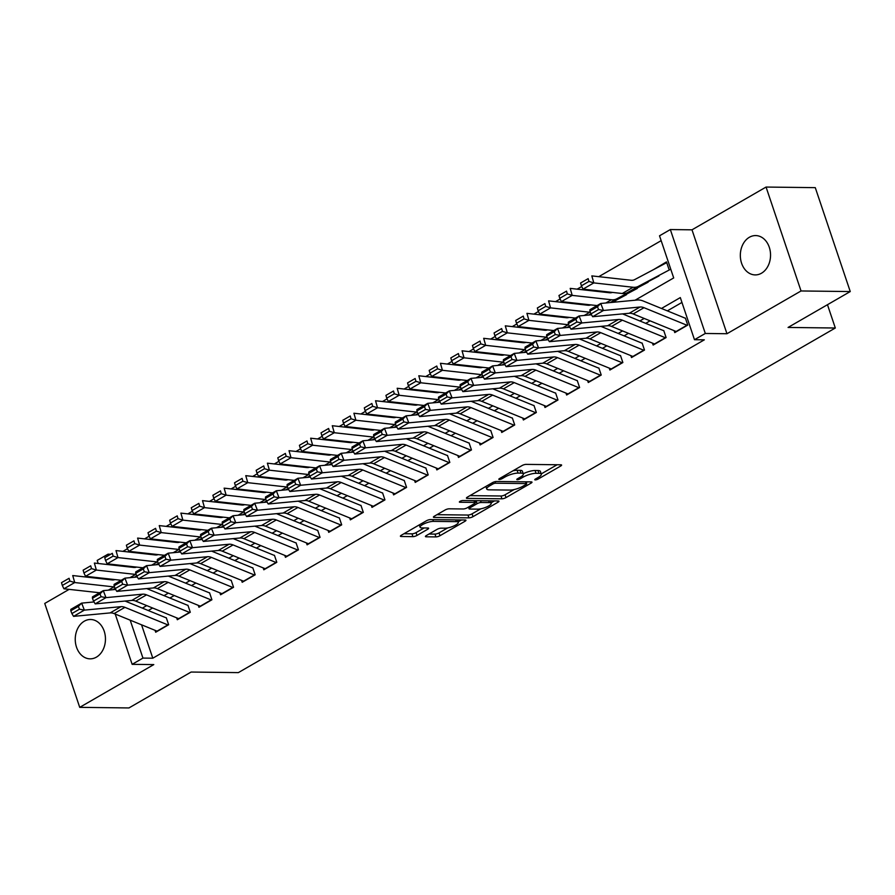 <?xml version="1.0" encoding="UTF-8"?>
<svg xmlns="http://www.w3.org/2000/svg" width="895" height="895" viewBox="0 0 895 895"><rect width="100%" height="100%" fill="white"/><g stroke="black" fill="none" stroke-linecap="round" stroke-linejoin="round"><path stroke-width="1.34" d="M535.277 479.899A2.114 0.559 161.4 0 0 538.119 479.06L560.673 466.038A3.021 0.805 161.4 0 0 561.601 465.053A3.021 0.805 161.4 0 0 560.863 464.796L526.081 464.382A3.021 0.805 161.4 0 0 522.031 465.579L499.466 478.601A2.114 0.559 161.4 0 0 498.817 479.295A2.114 0.559 161.4 0 0 499.332 479.474A2.114 0.559 161.4 0 0 502.173 478.635L505.093 476.945A9.655 2.562 161.4 0 1 518.071 473.097L520.968 473.131A9.655 2.562 161.4 0 1 523.329 473.981A9.655 2.562 161.4 0 1 520.364 477.136L517.444 478.814A2.114 0.559 161.4 0 0 516.795 479.507A2.114 0.559 161.4 0 0 517.31 479.686A2.114 0.559 161.4 0 0 520.14 478.847L523.06 477.158A9.655 2.562 161.4 0 1 536.038 473.31L538.935 473.354A9.655 2.562 161.4 0 1 541.296 474.193A9.655 2.562 161.4 0 1 538.331 477.348L535.411 479.026A2.114 0.559 161.4 0 0 534.762 479.72A2.114 0.559 161.4 0 0 535.277 479.899M96.403 657.143A19.668 15.103 -89.3 0 0 105.162 635.17A19.668 15.103 -89.3 0 0 90.585 619.497A19.668 15.103 -89.3 0 0 84.298 621.197A19.668 15.103 -89.3 0 0 75.538 643.169A19.668 15.103 -89.3 0 0 90.115 658.843A19.668 15.103 -89.3 0 0 96.403 657.143M761.488 273.221A19.668 15.103 -89.3 0 0 770.248 251.249A19.668 15.103 -89.3 0 0 755.671 235.575A19.668 15.103 -89.3 0 0 749.384 237.264A19.668 15.103 -89.3 0 0 740.624 259.237A19.668 15.103 -89.3 0 0 755.201 274.91A19.668 15.103 -89.3 0 0 761.488 273.221M426.356 535.546A3.021 0.805 161.4 0 0 425.427 536.53A3.021 0.805 161.4 0 0 426.165 536.799L435.921 536.91A3.021 0.805 161.4 0 0 439.982 535.713L465.031 521.248A3.021 0.805 161.4 0 0 465.959 520.264A3.021 0.805 161.4 0 0 465.221 520.006L430.439 519.592A3.021 0.805 161.4 0 0 426.389 520.789L401.329 535.255A3.021 0.805 161.4 0 0 400.412 536.239A3.021 0.805 161.4 0 0 401.139 536.497L412.931 536.642A3.021 0.805 161.4 0 0 416.981 535.434L427.709 529.247A3.021 0.805 161.4 0 0 428.638 528.263A3.021 0.805 161.4 0 0 427.899 528.005L422.048 527.927A8.066 2.148 161.4 0 1 420.079 527.222A8.066 2.148 161.4 0 1 424.644 523.553A8.066 2.148 161.4 0 1 433.415 521.371L456.305 521.651A8.066 2.148 161.4 0 1 458.274 522.356A8.066 2.148 161.4 0 1 453.72 526.025A8.066 2.148 161.4 0 1 444.949 528.207L441.134 528.162A3.021 0.805 161.4 0 0 437.073 529.359L426.356 535.546M141.555 624.811L152.799 658.205L142.954 658.093L132.147 664.336L115.22 614.048M850.25 291.557L801.036 290.964L766.064 187.055L815.278 187.648L850.25 291.557L788.07 327.447L835.315 328.006L238.361 672.615L191.116 672.044L128.936 707.945L79.722 707.352L153.795 664.593L132.147 664.336M766.064 187.055L691.992 229.825L726.964 333.734L801.036 290.964M726.964 333.734L705.305 333.466L694.486 339.708L680.312 297.587L661.461 308.473M152.799 658.205L704.331 339.831L694.486 339.708M501.95 498.806A3.021 0.805 161.4 0 0 505.999 497.598L531.059 483.132A3.021 0.805 161.4 0 0 531.988 482.148A3.021 0.805 161.4 0 0 531.25 481.89L496.468 481.476A3.021 0.805 161.4 0 0 492.407 482.673L467.358 497.139A3.021 0.805 161.4 0 0 466.429 498.123A3.021 0.805 161.4 0 0 467.168 498.392L501.95 498.806L501.01 495.998A3.021 0.805 161.4 0 0 505.06 494.79L514.133 489.554M498.045 502.196L472.996 516.661A3.021 0.805 161.4 0 1 468.935 517.858L434.153 517.444A3.021 0.805 161.4 0 1 433.415 517.176A3.021 0.805 161.4 0 1 434.343 516.191L445.072 510.005A3.021 0.805 161.4 0 1 449.122 508.807L463.23 508.975A3.021 0.805 161.4 0 0 467.279 507.767L474.395 503.661A3.021 0.805 161.4 0 0 475.323 502.677A3.021 0.805 161.4 0 0 474.585 502.419L459.907 502.24A2.114 0.559 161.4 0 1 459.381 502.05A2.114 0.559 161.4 0 1 460.578 501.088A2.114 0.559 161.4 0 1 462.872 500.529L498.235 500.943A3.021 0.805 161.4 0 1 498.974 501.211A3.021 0.805 161.4 0 1 498.045 502.196L497.62 500.943M69.139 589.369L44.75 603.443L79.722 707.352M674.125 330.669L674.774 332.582L687.752 325.086L685.38 318.072M652.5 343.154L653.137 345.067L666.115 337.572L663.754 330.557M630.863 355.639L631.512 357.553L644.49 350.057L642.129 343.042M609.238 368.125L609.887 370.038L622.864 362.542L620.503 355.528M587.612 380.61L588.261 382.523L601.227 375.027L598.867 368.013M565.987 393.095L566.625 395.008L579.602 387.513L577.241 380.498M544.35 405.58L544.999 407.493L557.977 399.998L555.616 392.983M522.725 418.066L523.374 419.979L536.351 412.483L533.979 405.469M501.099 430.551L501.737 432.464L514.714 424.968L512.354 417.954M479.463 443.036L480.112 444.949L493.089 437.454L490.728 430.439M457.837 455.521L458.486 457.434L471.464 449.939L469.103 442.924M436.212 468.007L436.849 469.92L449.827 462.424L447.466 455.41M414.586 480.492L415.224 482.405L428.202 474.909L425.841 467.895M392.95 492.977L393.599 494.89L406.576 487.395L404.216 480.38M371.324 505.462L371.973 507.375L384.951 499.891L382.579 492.865M349.699 517.948L350.337 519.861L363.314 512.376L360.953 505.351M328.062 530.433L328.711 532.346L341.689 524.862L339.328 517.836M306.437 542.918L307.086 544.831L320.063 537.347L317.691 530.321M284.811 555.403L285.449 557.317L298.427 549.832L296.066 542.806M263.186 567.889L263.824 569.802L276.801 562.317L274.441 555.292M241.549 580.374L242.198 582.287L255.176 574.803L252.815 567.777M219.924 592.859L220.573 594.772L233.55 587.288L231.178 580.262M198.298 605.344L198.936 607.257L211.914 599.773L209.553 592.747M176.662 617.83L177.311 619.743L190.288 612.258L187.928 605.233M681.945 302.443L667.346 310.867M650.083 320.835L645.72 323.352M628.447 333.332L624.095 335.838M606.821 345.817L602.458 348.334M585.196 358.302L580.833 360.819M563.559 370.787L559.207 373.304M541.934 383.273L537.571 385.79M520.308 395.758L515.945 398.275M498.683 408.243L494.32 410.76M477.046 420.728L472.694 423.245M455.421 433.214L451.058 435.731M433.795 445.699L429.432 448.216M412.159 458.184L407.807 460.701M390.533 470.669L386.17 473.186M368.908 483.155L364.545 485.672M347.282 495.64L342.919 498.157M325.646 508.125L321.283 510.642M304.02 520.61L299.657 523.127M282.395 533.096L278.032 535.613M260.758 545.581L256.406 548.098M239.133 558.066L234.77 560.583M217.507 570.551L213.144 573.068M195.882 583.037L191.519 585.554M174.245 595.522L169.882 598.039M152.62 608.007L148.257 610.524M166.291 617.718L168.663 624.744L155.685 632.228L155.036 630.315M661.159 240.654L598.777 276.667M581.728 286.512L577.141 289.152M560.102 298.997L555.515 301.637M538.477 311.482L533.89 314.123M516.84 323.968L512.264 326.608M495.215 336.453L490.628 339.093M473.589 348.938L469.002 351.578M451.964 361.423L447.377 364.064M430.327 373.909L425.74 376.549M408.702 386.394L404.115 389.034M387.076 398.879L382.489 401.519M365.44 411.364L360.864 414.005M343.814 423.85L339.227 426.49M322.189 436.335L317.602 438.975M300.563 448.82L295.976 451.46M278.927 461.305L274.34 463.957M257.301 473.791L252.714 476.442M235.676 486.276L231.089 488.927M214.039 498.761L209.464 501.413M192.414 511.246L187.827 513.898M170.788 523.732L166.201 526.383M149.152 536.217L144.576 538.868M127.526 548.702L122.939 551.354M121.575 565.416L121.809 566.11M668.845 268.925L666.484 261.899L653.574 269.596M835.315 328.006L827.472 304.703M90.764 576.883L89.791 577.443M98.204 563.492L97.175 560.427L107.993 554.184L108.273 555.034M109.705 554.206L107.993 554.184M635.081 300.217L673.7 277.931L659.525 235.799L670.333 229.556L705.305 333.466M691.992 229.825L670.333 229.556M103.406 578.964L103.182 578.26M130.189 620.168L142.954 658.093M644.199 318.441L639.835 320.958M622.573 330.926L618.21 333.443M600.937 343.411L596.573 345.929M579.311 355.897L574.948 358.414M557.686 368.382L553.323 370.899M536.049 380.867L531.697 383.384M514.424 393.353L510.06 395.87M492.798 405.838L488.435 408.355M471.162 418.323L466.81 420.84M449.536 430.808L445.173 433.325M427.911 443.293L423.548 445.811M406.285 455.779L401.922 458.296M384.649 468.264L380.297 470.781M363.023 480.749L358.66 483.266M341.398 493.234L337.035 495.752M319.761 505.72L315.409 508.237M298.136 518.205L293.773 520.722M276.51 530.69L272.147 533.207M254.885 543.175L250.522 545.693M233.248 555.661L228.896 558.178M211.623 568.146L207.26 570.663M189.997 580.631L185.634 583.148M168.361 593.116L164.009 595.634M146.735 605.602L142.372 608.119M111.394 564.286L111.618 564.98M541.296 474.193L540.345 471.385A9.655 2.562 161.4 0 0 537.996 470.546L538.935 473.354M523.251 473.746A9.655 2.562 161.4 0 1 535.098 470.501L537.996 470.546M523.329 473.981L522.378 471.173A9.655 2.562 161.4 0 0 520.029 470.322L520.968 473.131M512.958 470.815A9.655 2.562 161.4 0 1 517.131 470.289L520.029 470.322M541.206 473.925L557.104 464.751M469.987 495.617L501.01 495.998M526.26 482.55L527.491 481.846M526.014 484.452A2.114 0.559 161.4 0 0 526.663 483.759A2.114 0.559 161.4 0 0 526.148 483.58L495.617 483.21A2.114 0.559 161.4 0 0 492.776 484.061L489.699 485.84A9.655 2.562 161.4 0 0 486.735 488.983A9.655 2.562 161.4 0 0 489.095 489.833L509.96 490.08A9.655 2.562 161.4 0 0 522.937 486.231L526.014 484.452M494.476 500.898L491.053 502.878M480.727 508.841L472.045 513.842L472.996 516.661M436.973 514.681L467.995 515.05A3.021 0.805 161.4 0 0 472.045 513.842M477.863 509.143A8.066 2.148 161.4 0 0 486.634 506.973A8.066 2.148 161.4 0 0 491.198 503.292A8.066 2.148 161.4 0 0 489.218 502.587L481.152 502.498A3.021 0.805 161.4 0 0 477.102 503.695L469.987 507.801A3.021 0.805 161.4 0 0 469.058 508.785A3.021 0.805 161.4 0 0 469.797 509.054L477.863 509.143M476.532 500.685A3.021 0.805 161.4 0 0 476.151 500.887L477.102 503.695M474.954 501.58L476.151 500.887M403.958 533.733L411.98 533.834A3.021 0.805 161.4 0 0 416.041 532.626L424.14 527.961M428.985 534.035L434.981 534.102A3.021 0.805 161.4 0 0 439.031 532.905L447.657 527.927M458.117 521.886L461.462 519.961M666.753 262.705A10.762 6.265 60 0 0 666.003 263.007L634.566 279.665A15.372 8.961 -120 0 1 631.053 280.258L591.819 275.895L593.821 282.898L633.056 287.261A23.046 13.436 60 0 0 638.325 286.366L669.762 269.708M588.955 281.433L588.16 278.636L580.587 283.01L581.392 285.807L588.955 281.433L593.821 282.898L583.014 289.141L622.249 293.504A23.046 13.436 60 0 0 627.518 292.609L658.955 275.951M580.587 283.01L588.16 278.636M583.014 289.141L581.392 285.807M676.452 331.609A10.762 6.265 -120 0 1 676.139 331.486L633.19 313.944A15.372 8.961 60 0 0 629.241 313.261L592.647 316.718L603.454 310.475L598.565 309.536L597.48 306.739L589.906 311.113L590.991 313.91L598.565 309.536M589.906 311.113L589.928 309.715L600.746 303.472L637.352 300.004A23.046 13.436 -120 0 1 643.27 301.033L685.212 318.172M597.48 306.739L600.746 303.472L603.454 310.475L640.059 307.019A15.372 8.961 60 0 1 644.008 307.701L686.957 325.243A10.762 6.265 -120 0 0 687.27 325.366M590.991 313.91L592.647 316.718M612.381 292.408A15.372 8.961 -120 0 1 609.428 292.743L570.193 288.38L572.196 295.384L611.43 299.747A23.046 13.436 60 0 0 616.7 298.852L648.137 282.193M610.737 302.521L637.318 288.436M567.329 293.918L566.535 291.121L558.961 295.495L559.767 298.292L567.329 293.918L572.196 295.384L561.378 301.626L597.066 305.587M558.961 295.495L566.535 291.121M561.378 301.626L559.767 298.292M590.756 304.893A15.372 8.961 -120 0 1 587.802 305.229L548.568 300.865L550.57 307.869L589.805 312.232A23.046 13.436 60 0 0 590.353 312.277M611.912 302.409L626.511 294.679M589.111 315.006L591.036 313.988M613.086 302.297L615.693 300.921M545.704 306.403L544.898 303.606L537.336 307.981L538.13 310.778L545.704 306.403L550.57 307.869L539.752 314.111L575.44 318.083M537.336 307.981L544.898 303.606M539.752 314.111L538.13 310.778M569.13 317.378A15.372 8.961 -120 0 1 566.166 317.714L526.931 313.351L528.934 320.354L568.168 324.717A23.046 13.436 60 0 0 568.728 324.762M590.286 314.895L591.259 314.38M567.475 327.492L569.41 326.474M591.461 314.783L579.121 315.957L581.828 322.961L571.021 329.203L607.615 325.746L618.434 319.504L581.828 322.961L576.928 322.021L575.843 319.224L568.28 323.598L569.365 326.395L576.928 322.021M524.078 318.889L523.273 316.092L515.699 320.466L516.505 323.263L524.078 318.889L528.934 320.354L518.127 326.597L553.804 330.568M515.699 320.466L523.273 316.092M518.127 326.597L516.505 323.263M547.494 329.863A15.372 8.961 -120 0 1 544.54 330.199L505.306 325.836L507.308 332.839L546.543 337.202A23.046 13.436 60 0 0 547.102 337.247M568.649 327.38L569.634 326.865M545.849 339.977L547.774 338.959M502.442 331.374L501.647 328.577L494.074 332.951L494.879 335.748L502.442 331.374L507.308 332.839L496.49 339.082L532.178 343.053M494.074 332.951L501.647 328.577M496.49 339.082L494.879 335.748M654.827 344.094A10.762 6.265 -120 0 1 654.513 343.971L611.565 326.429A15.372 8.961 60 0 0 607.615 325.746M622.54 313.888L663.575 330.658M665.634 337.851A10.762 6.265 -120 0 1 665.321 337.728L622.383 320.186A15.372 8.961 60 0 0 618.434 319.504M568.28 323.598L568.303 322.2L579.121 315.957L575.843 319.224M569.365 326.395L571.021 329.203M633.201 356.579A10.762 6.265 -120 0 1 632.877 356.456L589.939 338.914A15.372 8.961 60 0 0 585.99 338.232L549.385 341.689L560.203 335.446L555.303 334.517L554.218 331.709L546.644 336.084L547.729 338.881L555.303 334.517M600.914 326.373L641.95 343.143M546.644 336.084L546.677 334.685L557.484 328.443L569.869 327.268M554.218 331.709L557.484 328.443L560.203 335.446L596.808 331.989A15.372 8.961 60 0 1 600.746 332.671L643.695 350.214A10.762 6.265 -120 0 0 644.008 350.337M547.729 338.881L549.385 341.689M611.565 369.064A10.762 6.265 -120 0 1 611.251 368.941L568.303 351.399A15.372 8.961 60 0 0 564.365 350.717L527.759 354.174L538.577 347.931L533.677 347.003L532.592 344.195L525.018 348.569L526.103 351.366L533.677 347.003M579.289 338.858L620.324 355.628M525.018 348.569L525.052 347.17L535.859 340.928L548.199 339.753M532.592 344.195L535.859 340.928L538.577 347.931L575.172 344.474A15.372 8.961 60 0 1 579.121 345.157L622.07 362.699A10.762 6.265 -120 0 0 622.383 362.822M526.103 351.366L527.759 354.174M589.939 381.55A10.762 6.265 -120 0 1 589.626 381.427L546.677 363.885A15.372 8.961 60 0 0 542.728 363.202L506.134 366.659L516.941 360.416L512.041 359.488L510.955 356.68L503.393 361.054L504.478 363.851L512.041 359.488M557.663 351.343L598.699 368.113M503.393 361.054L503.415 359.656L514.233 353.413L526.607 352.227M510.955 356.68L514.233 353.413L516.941 360.416L553.546 356.96A15.372 8.961 60 0 1 557.495 357.642L600.433 375.184A10.762 6.265 -120 0 0 600.758 375.307M504.478 363.851L506.134 366.659M525.868 342.349A15.372 8.961 -120 0 1 522.915 342.684L483.68 338.321L485.683 345.325L524.917 349.688A23.046 13.436 60 0 0 525.466 349.732M547.024 339.865L548.008 339.35M524.224 352.462L526.148 351.444M480.816 343.87L480.011 341.062L472.448 345.436L473.242 348.233L480.816 343.87L485.683 345.325L474.865 351.567L510.553 355.539M472.448 345.436L480.011 341.062M474.865 351.567L473.242 348.233M568.314 394.035A10.762 6.265 -120 0 1 567.989 393.912L525.052 376.37A15.372 8.961 60 0 0 521.103 375.687L484.497 379.144L495.315 372.902L490.415 371.973L489.33 369.165L481.756 373.539L482.841 376.336L490.415 371.973M536.027 363.829L577.062 380.599M481.756 373.539L481.79 372.141L492.608 365.898L504.937 364.724M489.33 369.165L492.608 365.898L495.315 372.902L531.921 369.445A15.372 8.961 60 0 1 535.859 370.127L578.808 387.669A10.762 6.265 -120 0 0 579.121 387.792M482.841 376.336L484.497 379.144M504.243 354.834A15.372 8.961 -120 0 1 501.289 355.17L462.055 350.806L464.046 357.81L503.292 362.173A23.046 13.436 60 0 0 503.84 362.218M525.399 352.35L526.383 351.836M502.598 364.947L504.523 363.929M459.191 356.355L458.385 353.547L450.811 357.922L451.617 360.719L459.191 356.355L464.046 357.81L453.239 364.052L488.927 368.024M450.811 357.922L458.385 353.547M453.239 364.052L451.617 360.719M546.677 406.52A10.762 6.265 -120 0 1 546.364 406.397L503.415 388.855A15.372 8.961 60 0 0 499.477 388.173L462.872 391.63L473.69 385.387L468.79 384.458L467.705 381.65L460.131 386.025L461.216 388.822L468.79 384.458M514.401 376.314L555.437 393.084M460.131 386.025L460.164 384.626L470.971 378.384L483.311 377.209M467.705 381.65L470.971 378.384L473.69 385.387L510.284 381.93A15.372 8.961 60 0 1 514.233 382.612L557.182 400.154A10.762 6.265 -120 0 0 557.495 400.278M461.216 388.822L462.872 391.63M482.618 367.319A15.372 8.961 -120 0 1 479.653 367.655L440.418 363.292L442.421 370.295L481.655 374.658A23.046 13.436 60 0 0 482.215 374.703M503.762 364.836L504.746 364.321M480.962 377.433L482.886 376.415M437.554 368.841L436.76 366.033L429.186 370.407L429.992 373.204L437.554 368.841L442.421 370.295L431.614 376.538L467.291 380.509M429.186 370.407L436.76 366.033M431.614 376.538L429.992 373.204M525.052 419.005A10.762 6.265 -120 0 1 524.738 418.882L481.79 401.34A15.372 8.961 60 0 0 477.84 400.658L441.246 404.115L452.053 397.872L447.153 396.944L446.079 394.136L438.505 398.51L439.59 401.307L447.153 396.944M492.776 388.799L533.812 405.569M438.505 398.51L438.528 397.111L449.346 390.869L461.719 389.683M446.079 394.136L449.346 390.869L452.053 397.872L488.659 394.415A15.372 8.961 60 0 1 492.608 395.098L535.546 412.64A10.762 6.265 -120 0 0 535.87 412.763M439.59 401.307L441.246 404.115M460.981 379.804A15.372 8.961 -120 0 1 458.027 380.14L418.793 375.777L420.795 382.78L460.03 387.143A23.046 13.436 60 0 0 460.589 387.188M482.136 377.321L483.121 376.806M459.336 389.918L461.261 388.9M415.929 381.326L415.135 378.518L407.561 382.892L408.355 385.689L415.929 381.326L420.795 382.78L409.977 389.023L445.665 392.994M407.561 382.892L415.135 378.518M409.977 389.023L408.355 385.689M503.426 431.491A10.762 6.265 -120 0 1 503.113 431.368L460.164 413.826A15.372 8.961 60 0 0 456.215 413.143L419.61 416.6L430.428 410.357L425.528 409.429L424.443 406.621L416.88 410.995L417.965 413.792L425.528 409.429M471.139 401.284L512.175 418.054M416.88 410.995L416.902 409.597L427.72 403.354L440.06 402.179M424.443 406.621L427.72 403.354L430.428 410.357L467.033 406.901A15.372 8.961 60 0 1 470.971 407.583L513.92 425.125A10.762 6.265 -120 0 0 514.233 425.248M417.965 413.792L419.61 416.6M439.356 392.29A15.372 8.961 -120 0 1 436.402 392.625L397.167 388.262L399.17 395.266L438.405 399.629A23.046 13.436 60 0 0 438.953 399.673M460.511 389.806L461.496 389.291M437.711 402.403L439.635 401.385M394.303 393.811L393.498 391.003L385.935 395.377L386.729 398.174L394.303 393.811L399.17 395.266L388.352 401.508L424.04 405.48M385.935 395.377L393.498 391.003M388.352 401.508L386.729 398.174M481.801 443.976A10.762 6.265 -120 0 1 481.476 443.853L438.539 426.311A15.372 8.961 60 0 0 434.59 425.628L397.984 429.085L408.802 422.843L403.902 421.914L402.817 419.106L395.243 423.48L396.328 426.277L403.902 421.914M449.514 413.77L490.549 430.54M395.243 423.48L395.277 422.082L406.084 415.839L418.424 414.665M402.817 419.106L406.084 415.839L408.802 422.843L445.408 419.386A15.372 8.961 60 0 1 449.346 420.068L492.295 437.61A10.762 6.265 -120 0 0 492.608 437.733M396.328 426.277L397.984 429.085M417.73 404.775A15.372 8.961 -120 0 1 414.765 405.111L375.531 400.747L377.533 407.751L416.768 412.114A23.046 13.436 60 0 0 417.327 412.159M438.886 402.291L439.859 401.777M416.074 414.888L418.01 413.87M372.678 406.296L371.872 403.488L364.299 407.863L365.104 410.66L372.678 406.296L377.533 407.751L366.726 413.993L402.403 417.965M364.299 407.863L371.872 403.488M366.726 413.993L365.104 410.66M460.164 456.461A10.762 6.265 -120 0 1 459.851 456.338L416.902 438.796A15.372 8.961 60 0 0 412.964 438.114L376.359 441.571L387.177 435.328L382.277 434.399L381.192 431.591L373.618 435.966L374.703 438.763L382.277 434.399M427.888 426.255L468.924 443.025M373.618 435.966L373.651 434.567L384.458 428.325L396.832 427.139M381.192 431.591L384.458 428.325L387.177 435.328L423.771 431.871A15.372 8.961 60 0 1 427.72 432.553L470.669 450.095A10.762 6.265 -120 0 0 470.983 450.219M374.703 438.763L376.359 441.571M396.093 417.26A15.372 8.961 -120 0 1 393.14 417.596L353.905 413.233L355.908 420.236L395.142 424.599A23.046 13.436 60 0 0 395.702 424.644M417.249 414.777L418.233 414.262M394.449 427.374L396.373 426.356M351.041 418.782L350.247 415.974L342.673 420.348L343.479 423.145L351.041 418.782L355.908 420.236L345.09 426.479L380.778 430.45M342.673 420.348L350.247 415.974M345.09 426.479L343.479 423.145M438.539 468.946A10.762 6.265 -120 0 1 438.226 468.823L395.277 451.281A15.372 8.961 60 0 0 391.328 450.599L354.733 454.056L365.54 447.813L360.64 446.885L359.555 444.077L351.992 448.451L353.077 451.248L360.64 446.885M406.263 438.74L447.287 455.51M351.992 448.451L352.015 447.053L362.833 440.81L375.173 439.635M359.555 444.077L362.833 440.81L365.54 447.813L402.146 444.356A15.372 8.961 60 0 1 406.095 445.039L449.033 462.581A10.762 6.265 -120 0 0 449.357 462.704M353.077 451.248L354.733 454.056M374.468 429.745A15.372 8.961 -120 0 1 371.514 430.081L332.28 425.718L334.282 432.721L373.517 437.084A23.046 13.436 60 0 0 374.065 437.129M395.624 427.262L396.608 426.747M372.823 439.859L374.748 438.841M329.416 431.267L328.61 428.459L321.048 432.833L321.842 435.63L329.416 431.267L334.282 432.721L323.464 438.964L359.152 442.935M321.048 432.833L328.61 428.459M323.464 438.964L321.842 435.63M416.913 481.432A10.762 6.265 -120 0 1 416.589 481.309L373.651 463.767A15.372 8.961 60 0 0 369.702 463.084L333.097 466.541L343.915 460.298L339.015 459.37L337.93 456.562L330.356 460.936L331.441 463.733L339.015 459.37M384.626 451.225L425.662 467.995M330.356 460.936L330.389 459.538L341.208 453.295L353.592 452.12M337.93 456.562L341.208 453.295L343.915 460.298L380.52 456.842A15.372 8.961 60 0 1 384.458 457.524L427.407 475.066A10.762 6.265 -120 0 0 427.72 475.189M331.441 463.733L333.097 466.541M352.843 442.231A15.372 8.961 -120 0 1 349.889 442.566L310.654 438.203L312.646 445.207L351.88 449.57A23.046 13.436 60 0 0 352.44 449.614M373.998 439.747L374.971 439.232M351.198 452.344L353.122 451.326M307.791 443.752L306.985 440.944L299.411 445.318L300.217 448.115L307.791 443.752L312.646 445.207L301.839 451.449L337.527 455.421M299.411 445.318L306.985 440.944M301.839 451.449L300.217 448.115M395.277 493.917A10.762 6.265 -120 0 1 394.964 493.794L352.015 476.252A15.372 8.961 60 0 0 348.077 475.569L311.471 479.026L322.289 472.784L317.389 471.855L316.304 469.047L308.73 473.421L309.815 476.218L317.389 471.855M363.001 463.711L404.037 480.481M308.73 473.421L308.764 472.023L319.571 465.78L331.944 464.594M316.304 469.047L319.571 465.78L322.289 472.784L358.884 469.327A15.372 8.961 60 0 1 362.833 470.009L405.782 487.551A10.762 6.265 -120 0 0 406.095 487.674M309.815 476.218L311.471 479.026M331.217 454.716A15.372 8.961 -120 0 1 328.252 455.052L289.018 450.688L291.02 457.692L330.255 462.055A23.046 13.436 60 0 0 330.814 462.1M352.361 452.232L353.346 451.718M329.561 464.829L331.486 463.811M286.154 456.237L285.36 453.429L277.786 457.804L278.591 460.601L286.154 456.237L291.02 457.692L280.202 463.934L315.89 467.906M277.786 457.804L285.36 453.429M280.202 463.934L278.591 460.601M373.651 506.402A10.762 6.265 -120 0 1 373.338 506.279L330.389 488.737A15.372 8.961 60 0 0 326.44 488.055L289.846 491.512L300.653 485.269L295.753 484.34L294.668 481.532L287.105 485.907L288.19 488.704L295.753 484.34M341.375 476.196L382.411 492.966M287.105 485.907L287.127 484.508L297.945 478.266L310.285 477.102M294.668 481.532L297.945 478.266L300.653 485.269L337.258 481.812A15.372 8.961 60 0 1 341.208 482.494L384.145 500.036A10.762 6.265 -120 0 0 384.47 500.16M288.19 488.704L289.846 491.512M309.581 467.201A15.372 8.961 -120 0 1 306.627 467.537L267.392 463.174L269.395 470.177L308.63 474.54A23.046 13.436 60 0 0 309.189 474.585M330.736 464.718L331.721 464.203M307.936 477.315L309.86 476.297M264.528 468.723L263.734 465.915L256.16 470.289L256.954 473.086L264.528 468.723L269.395 470.177L258.577 476.42L294.265 480.391M256.16 470.289L263.734 465.915M258.577 476.42L256.954 473.086M352.026 518.887A10.762 6.265 -120 0 1 351.713 518.764L308.764 501.222A15.372 8.961 60 0 0 304.815 500.54L268.209 503.997L279.027 497.754L274.127 496.826L273.042 494.018L265.479 498.392L266.553 501.189L274.127 496.826M319.739 488.681L360.774 505.451M265.479 498.392L265.502 496.993L276.32 490.751L288.649 489.587M273.042 494.018L276.32 490.751L279.027 497.754L315.633 494.297A15.372 8.961 60 0 1 319.571 494.98L362.52 512.522A10.762 6.265 -120 0 0 362.833 512.645M266.553 501.189L268.209 503.997M287.955 479.686A15.372 8.961 -120 0 1 285.002 480.033L245.767 475.659L247.77 482.662L287.004 487.025A23.046 13.436 60 0 0 287.552 487.07M309.111 477.203L310.095 476.688M286.31 489.8L288.235 488.782M242.903 481.208L242.097 478.4L234.535 482.774L235.329 485.571L242.903 481.208L247.77 482.662L236.951 488.905L272.639 492.876M234.535 482.774L242.097 478.4M236.951 488.905L235.329 485.571M330.389 531.373A10.762 6.265 -120 0 1 330.076 531.25L287.127 513.708A15.372 8.961 60 0 0 283.189 513.025L246.584 516.482L257.402 510.239L252.502 509.311L251.417 506.503L243.843 510.877L244.928 513.674L252.502 509.311M298.113 501.166L339.149 517.936M243.843 510.877L243.876 509.479L254.683 503.236L267.023 502.073M251.417 506.503L254.683 503.236L257.402 510.239L293.996 506.783A15.372 8.961 60 0 1 297.945 507.465L340.894 525.007A10.762 6.265 -120 0 0 341.208 525.13M244.928 513.674L246.584 516.482M266.33 492.172A15.372 8.961 -120 0 1 263.365 492.518L224.13 488.144L226.133 495.148L265.367 499.511A23.046 13.436 60 0 0 265.927 499.555M287.485 489.688L288.458 489.173M264.674 502.285L266.609 501.267M221.278 493.693L220.472 490.896L212.898 495.259L213.704 498.056L221.278 493.693L226.133 495.148L215.326 501.39L251.003 505.362M212.898 495.259L220.472 490.896M215.326 501.39L213.704 498.056M308.764 543.858A10.762 6.265 -120 0 1 308.451 543.735L265.502 526.193A15.372 8.961 60 0 0 261.564 525.51L224.958 528.967L235.765 522.725L230.876 521.796L229.791 518.988L222.217 523.362L223.302 526.159L230.876 521.796M276.488 513.652L317.524 530.422M222.217 523.362L222.24 521.964L233.058 515.721L245.443 514.547M229.791 518.988L233.058 515.721L235.765 522.725L272.371 519.268A15.372 8.961 60 0 1 276.32 519.95L319.269 537.492A10.762 6.265 -120 0 0 319.582 537.615M223.302 526.159L224.958 528.967M244.693 504.657A15.372 8.961 -120 0 1 241.739 505.004L202.505 500.629L204.507 507.633L243.742 511.996A23.046 13.436 60 0 0 244.301 512.041M265.849 502.173L266.833 501.659M243.048 514.77L244.973 513.752M199.641 506.178L198.847 503.382L191.273 507.745L192.078 510.542L199.641 506.178L204.507 507.633L193.689 513.875L229.377 517.847M191.273 507.745L198.847 503.382M193.689 513.875L192.078 510.542M287.138 556.343A10.762 6.265 -120 0 1 286.825 556.22L243.876 538.678A15.372 8.961 60 0 0 239.927 537.996L203.333 541.453L214.14 535.21L209.24 534.281L208.155 531.473L200.592 535.848L201.677 538.645L209.24 534.281M254.851 526.137L295.887 542.907M200.592 535.848L200.614 534.449L211.433 528.207L223.772 527.043M208.155 531.473L211.433 528.207L214.14 535.21L250.745 531.753A15.372 8.961 60 0 1 254.695 532.435L297.632 549.977A10.762 6.265 -120 0 0 297.957 550.101M201.677 538.645L203.333 541.453M223.068 517.142A15.372 8.961 -120 0 1 220.114 517.489L180.88 513.115L182.882 520.118L222.117 524.481A23.046 13.436 60 0 0 222.665 524.526M244.223 514.67L245.208 514.144M221.423 527.256L223.347 526.238M178.016 518.664L177.21 515.867L169.647 520.23L170.442 523.027L178.016 518.664L182.882 520.118L172.064 526.361L207.752 530.332M169.647 520.23L177.21 515.867M172.064 526.361L170.442 523.027M265.513 568.828A10.762 6.265 -120 0 1 265.188 568.717L222.251 551.163A15.372 8.961 60 0 0 218.302 550.481L181.696 553.938L192.514 547.695L187.614 546.767L186.529 543.959L178.955 548.333L180.04 551.13L187.614 546.767M233.226 538.633L274.262 555.392M178.955 548.333L178.989 546.934L189.807 540.692L202.192 539.517M186.529 543.959L189.807 540.692L192.514 547.695L229.12 544.238A15.372 8.961 60 0 1 233.058 544.921L276.007 562.474A10.762 6.265 -120 0 0 276.32 562.586M180.04 551.13L181.696 553.938M201.442 529.627A15.372 8.961 -120 0 1 198.489 529.974L159.243 525.6L161.245 532.603L200.48 536.966A23.046 13.436 60 0 0 201.039 537.011M222.598 527.155L223.571 526.629M199.786 539.741L201.722 538.723M156.39 531.149L155.585 528.352L148.011 532.715L148.816 535.512L156.39 531.149L161.245 532.603L150.438 538.846L186.115 542.817M148.011 532.715L155.585 528.352M150.438 538.846L148.816 535.512M243.876 581.314A10.762 6.265 -120 0 1 243.563 581.202L200.614 563.649A15.372 8.961 60 0 0 196.676 562.966L160.071 566.423L170.889 560.18L165.989 559.252L164.904 556.444L157.33 560.818L158.415 563.615L165.989 559.252M211.6 551.119L252.636 567.877M157.33 560.818L157.363 559.42L168.17 553.177L180.51 552.014M164.904 556.444L168.17 553.177L170.889 560.18L207.483 556.724A15.372 8.961 60 0 1 211.433 557.406L254.381 574.959A10.762 6.265 -120 0 0 254.695 575.071M158.415 563.615L160.071 566.423M179.817 542.113A15.372 8.961 -120 0 1 176.852 542.459L137.617 538.085L139.62 545.089L178.855 549.452A23.046 13.436 60 0 0 179.414 549.496M200.961 539.64L201.946 539.114M178.161 552.226L180.085 551.208M134.753 543.634L133.959 540.837L126.385 545.2L127.191 547.997L134.753 543.634L139.62 545.089L128.802 551.331L164.49 555.303M126.385 545.2L133.959 540.837M128.802 551.331L127.191 547.997M222.251 593.799A10.762 6.265 -120 0 1 221.938 593.687L178.989 576.134A15.372 8.961 60 0 0 175.04 575.451L138.445 578.908L149.252 572.666L144.352 571.737L143.267 568.929L135.704 573.303L136.79 576.1L144.352 571.737M189.975 563.604L231.011 580.363M135.704 573.303L135.727 571.905L146.545 565.662L158.885 564.499M143.267 568.929L146.545 565.662L149.252 572.666L185.858 569.209A15.372 8.961 60 0 1 189.807 569.891L232.745 587.444A10.762 6.265 -120 0 0 233.069 587.556M136.79 576.1L138.445 578.908M158.18 554.598A15.372 8.961 -120 0 1 155.227 554.945L115.992 550.582L117.995 557.574L157.229 561.937A23.046 13.436 60 0 0 157.788 561.982M179.336 552.125L180.32 551.6M156.535 564.723L158.46 563.693M113.128 556.119L112.322 553.323L104.76 557.686L105.554 560.483L113.128 556.119L117.995 557.574L107.176 563.816L142.864 567.788M104.76 557.686L112.322 553.323M107.176 563.816L105.554 560.483M200.625 606.284A10.762 6.265 -120 0 1 200.301 606.172L157.363 588.619A15.372 8.961 60 0 0 153.414 587.937L116.809 591.394L127.627 585.151L122.727 584.222L121.642 581.414L114.068 585.789L115.153 588.597L122.727 584.222M168.338 576.089L209.374 592.848M114.068 585.789L114.101 584.39L124.92 578.148L137.304 576.973M121.642 581.414L124.92 578.148L127.627 585.151L164.232 581.694A15.372 8.961 60 0 1 168.17 582.376L211.119 599.93A10.762 6.265 -120 0 0 211.433 600.042M115.153 588.597L116.809 591.394M136.555 567.083A15.372 8.961 -120 0 1 133.601 567.43L94.367 563.067L96.369 570.059L135.604 574.422A23.046 13.436 60 0 0 136.152 574.478M157.71 564.611L158.695 564.085M134.91 577.208L136.834 576.179M91.503 568.605L90.697 565.808L83.134 570.171L83.929 572.968L91.503 568.605L96.369 570.059L85.551 576.302L121.239 580.273M83.134 570.171L90.697 565.808M85.551 576.302L83.929 572.968M178.989 618.769A10.762 6.265 -120 0 1 178.676 618.658L135.727 601.104A15.372 8.961 60 0 0 131.789 600.422L95.183 603.879L106.002 597.636L101.101 596.708L100.016 593.9L92.442 598.274L93.527 601.082L101.101 596.708M146.713 588.574L187.749 605.333M92.442 598.274L92.476 596.875L103.283 590.633L115.668 589.458M100.016 593.9L103.283 590.633L106.002 597.636L142.596 594.179A15.372 8.961 60 0 1 146.545 594.862L189.494 612.415A10.762 6.265 -120 0 0 189.807 612.527M93.527 601.082L95.183 603.879M114.929 579.568A15.372 8.961 -120 0 1 111.964 579.915L72.73 575.552L74.732 582.544L113.967 586.907A23.046 13.436 60 0 0 114.526 586.963M136.085 577.096L137.058 576.57M113.273 589.693L115.198 588.664M69.866 581.09L69.072 578.293L61.498 582.656L62.303 585.453L69.866 581.09L74.732 582.544L63.925 588.787L99.602 592.759M61.498 582.656L69.072 578.293M63.925 588.787L62.303 585.453M157.363 631.255A10.762 6.265 -120 0 1 157.05 631.143L114.101 613.59A15.372 8.961 60 0 0 110.152 612.907L73.558 616.364L84.365 610.121L79.476 609.193L78.391 606.385L70.817 610.759L71.902 613.567L79.476 609.193M125.087 601.06L166.123 617.818M70.817 610.759L70.839 609.361L81.658 603.118L94.042 601.943M78.391 606.385L81.658 603.118L84.365 610.121L120.97 606.665A15.372 8.961 60 0 1 124.92 607.347L167.868 624.9A10.762 6.265 -120 0 0 168.182 625.012M71.902 613.567L73.558 616.364M537.671 477.729L538.119 479.06M501.726 477.303L502.173 478.635M519.693 477.516L520.14 478.847M535.098 470.501L536.038 473.31M522.535 475.581L523.06 477.158M517.131 470.289L518.071 473.097M504.646 475.614L505.093 476.945M560.248 464.785L560.673 466.038M466.866 497.463L467.168 498.392M530.634 481.879L531.059 483.132M505.06 494.79L505.999 497.598M525.555 481.823L526.148 483.58M495.092 481.655L495.617 483.21M492.328 482.718L492.776 484.061M489.252 484.497L489.699 485.84M467.995 515.05L468.935 517.858M433.851 516.527L434.153 517.444M473.992 500.652L474.585 502.419M459.683 501.603L459.907 502.24M488.636 500.831L489.218 502.587M480.57 500.73L481.152 502.498M469.539 506.469L469.987 507.801M455.712 519.894L456.305 521.651M432.822 519.615L433.415 521.371M427.284 527.994L427.709 529.247M416.041 532.626L416.981 535.434M411.98 533.834L412.931 536.642M400.837 535.579L401.139 536.497M464.606 519.995L465.031 521.248M439.031 532.905L439.982 535.713M434.981 534.102L435.921 536.91M425.852 535.881L426.165 536.799M633.056 287.261L622.249 293.504M638.325 286.366L627.518 292.609M633.19 313.944L644.008 307.701M629.241 313.261L640.059 307.019M676.139 331.486L686.957 325.243M611.43 299.747L605.814 302.991M616.7 298.852L610.267 302.566M589.805 312.232L584.178 315.476M590.924 313.731L588.63 315.051M568.168 324.717L562.552 327.962M569.287 326.216L567.005 327.536M546.543 337.202L540.927 340.447M547.662 338.702L545.379 340.022M611.565 326.429L622.383 320.186M654.513 343.971L665.321 337.728M589.939 338.914L600.746 332.671M585.99 338.232L596.808 331.989M632.877 356.456L643.695 350.214M568.303 351.399L579.121 345.157M564.365 350.717L575.172 344.474M611.251 368.941L622.07 362.699M546.677 363.885L557.495 357.642M542.728 363.202L553.546 356.96M589.626 381.427L600.433 375.184M524.917 349.688L519.301 352.932M526.036 351.187L523.743 352.507M525.052 376.37L535.859 370.127M521.103 375.687L531.921 369.445M567.989 393.912L578.808 387.669M503.292 362.173L497.665 365.417M504.411 363.672L502.117 364.992M503.415 388.855L514.233 382.612M499.477 388.173L510.284 381.93M546.364 406.397L557.182 400.154M481.655 374.658L476.039 377.903M482.774 376.157L480.492 377.477M481.79 401.34L492.608 395.098M477.84 400.658L488.659 394.415M524.738 418.882L535.546 412.64M460.03 387.143L454.414 390.388M461.149 388.643L458.866 389.963M460.164 413.826L470.971 407.583M456.215 413.143L467.033 406.901M503.113 431.368L513.92 425.125M438.405 399.629L432.777 402.873M439.523 401.128L437.23 402.448M438.539 426.311L449.346 420.068M434.59 425.628L445.408 419.386M481.476 443.853L492.295 437.61M416.768 412.114L411.152 415.358M417.887 413.613L415.604 414.933M416.902 438.796L427.72 432.553M412.964 438.114L423.771 431.871M459.851 456.338L470.669 450.095M395.142 424.599L389.526 427.844M396.261 426.098L393.979 427.418M395.277 451.281L406.095 445.039M391.328 450.599L402.146 444.356M438.226 468.823L449.033 462.581M373.517 437.084L367.89 440.329M374.636 438.584L372.342 439.904M373.651 463.767L384.458 457.524M369.702 463.084L380.52 456.842M416.589 481.309L427.407 475.066M351.88 449.57L346.264 452.814M352.999 451.069L350.717 452.389M352.015 476.252L362.833 470.009M348.077 475.569L358.884 469.327M394.964 493.794L405.782 487.551M330.255 462.055L324.639 465.299M331.374 463.554L329.091 464.874M330.389 488.737L341.208 482.494M326.44 488.055L337.258 481.812M373.338 506.279L384.145 500.036M308.63 474.54L303.013 477.785M309.748 476.039L307.455 477.359M308.764 501.222L319.571 494.98M304.815 500.54L315.633 494.297M351.713 518.764L362.52 512.522M287.004 487.025L281.377 490.27M288.123 488.525L285.829 489.845M287.127 513.708L297.945 507.465M283.189 513.025L293.996 506.783M330.076 531.25L340.894 525.007M265.367 499.511L259.751 502.755M266.486 501.01L264.204 502.33M265.502 526.193L276.32 519.95M261.564 525.51L272.371 519.268M308.451 543.735L319.269 537.492M243.742 511.996L238.126 515.24M244.861 513.495L242.579 514.815M243.876 538.678L254.695 532.435M239.927 537.996L250.745 531.753M286.825 556.22L297.632 549.977M222.117 524.481L216.489 527.726M223.235 525.98L220.942 527.3M222.251 551.163L233.058 544.921M218.302 550.481L229.12 544.238M265.188 568.717L276.007 562.474M200.48 536.966L194.864 540.211M201.599 538.466L199.316 539.786M200.614 563.649L211.433 557.406M196.676 562.966L207.483 556.724M243.563 581.202L254.381 574.959M178.855 549.452L173.238 552.696M179.973 550.962L177.691 552.282M178.989 576.134L189.807 569.891M175.04 575.451L185.858 569.209M221.938 593.687L232.745 587.444M157.229 561.937L151.613 565.181M158.348 563.447L156.054 564.767M157.363 588.619L168.17 582.376M153.414 587.937L164.232 581.694M200.301 606.172L211.119 599.93M135.604 574.422L129.976 577.667M136.722 575.932L134.429 577.253M135.727 601.104L146.545 594.862M131.789 600.422L142.596 594.179M178.676 618.658L189.494 612.415M113.967 586.907L108.351 590.152M115.086 588.418L112.804 589.738M114.101 613.59L124.92 607.347M110.152 612.907L120.97 606.665M157.05 631.143L167.868 624.9M526.014 481.823L526.663 483.759M485.884 486.444L486.735 488.983M474.641 500.663L475.323 502.677M490.37 500.853L491.198 503.292M468.488 507.073L469.058 508.785M457.457 519.905L458.274 522.356M419.296 524.884L420.079 527.222"/></g></svg>
